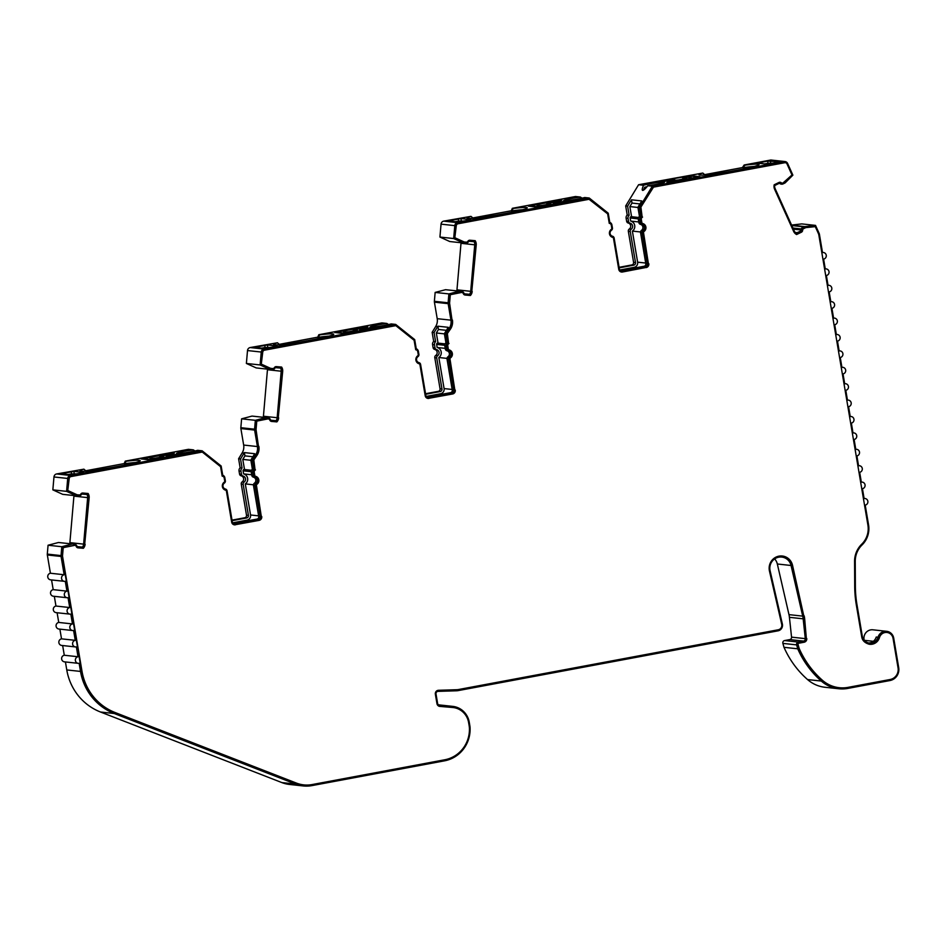 <?xml version="1.0" encoding="UTF-8"?>
<svg xmlns="http://www.w3.org/2000/svg" width="946" height="946" viewBox="0 0 946 946"><rect width="100%" height="100%" fill="white"/><g stroke="black" fill="none" stroke-linecap="round" stroke-linejoin="round"><path stroke-width="1.42" d="M438.459 704.829L452.33 706.343L439.547 705.243A2.223 2.152 -83.8 0 1 437.608 703.434L436.011 693.974A2.223 2.152 -83.8 0 1 438.081 691.36L456.575 690.781A11.116 10.773 96.2 0 0 458.171 690.604L778.05 630.828A5.558 5.38 -83.8 0 0 782.366 624.041L770.103 570.769A11.116 10.773 -83.8 0 1 781.786 557.076A11.116 10.773 -83.8 0 1 791.069 565.495L802.716 616.13A22.231 21.533 -83.8 0 1 802.977 617.431A22.231 21.533 -83.8 0 1 803.166 618.814L805.294 638.645A2.223 2.152 -83.8 0 1 803.521 641.092L798.329 642.062L784.589 640.56L789.78 639.591A2.223 2.152 96.2 0 0 791.554 637.143L789.425 617.324A22.231 21.533 96.2 0 0 789.236 615.941A22.231 21.533 96.2 0 0 788.976 614.628L777.328 563.993A11.116 10.773 96.2 0 0 774.632 558.909M704.652 174.643L742.421 167.584L744.171 164.994L770.564 160.063L784.305 161.565L652.326 186.22L639.425 207.434L637.911 207.269L641.766 200.93L631.467 199.807L627.612 206.145L629.149 215.25A3.335 3.228 96.2 0 0 628.038 218.396L628.558 221.47A2.223 2.152 96.2 0 0 630.166 223.244A3.335 3.228 -83.8 0 1 631.183 229.251A2.223 2.152 96.2 0 0 630.249 231.498L635.511 262.562A2.223 2.152 -83.8 0 1 633.761 265.152L619.181 267.872M619.098 267.316L631.833 264.939A2.223 2.152 96.2 0 0 633.583 262.361L628.333 231.285A2.223 2.152 -83.8 0 1 629.267 229.038A3.335 3.228 96.2 0 0 628.25 223.031A2.223 2.152 -83.8 0 1 626.63 221.269L626.11 218.183A3.335 3.228 -83.8 0 1 627.222 215.049L625.684 205.932L638.585 184.73L702.819 173.047A28.345 1.975 -9.6 0 0 698.928 174.738A28.345 1.975 -9.6 0 0 733.883 170.777L738.128 169.984A28.345 1.975 -9.6 0 0 759.07 164.498A28.345 1.975 -9.6 0 0 758.184 164.166A28.345 1.975 -9.6 0 0 745.247 165.112L742.421 167.584M425.558 393.725L438.294 391.348A2.223 2.152 96.2 0 0 440.044 388.759L434.793 357.694A2.223 2.152 -83.8 0 1 435.728 355.448A3.335 3.228 96.2 0 0 434.711 349.441A2.223 2.152 -83.8 0 1 433.091 347.667L432.57 344.592A3.335 3.228 -83.8 0 1 433.682 341.447L432.145 332.342L435.704 326.488A11.116 10.773 96.2 0 0 437.206 318.672L434.415 302.164L448.156 303.654L450.946 320.162A11.116 10.773 -83.8 0 1 449.445 327.99L445.885 333.832L447.423 342.949L445.921 342.783L444.372 333.666L447.931 327.824A11.116 10.773 96.2 0 0 448.227 327.316L437.915 326.193A11.116 10.773 -83.8 0 1 437.631 326.701L434.072 332.543L435.609 341.66A3.335 3.228 96.2 0 0 434.498 344.793L435.018 347.88A2.223 2.152 96.2 0 0 436.626 349.642A3.335 3.228 -83.8 0 1 437.643 355.661A2.223 2.152 96.2 0 0 436.709 357.895L441.971 388.972A2.223 2.152 -83.8 0 1 440.221 391.549L425.653 394.281M232.018 520.134L244.754 517.746A2.223 2.152 96.2 0 0 246.504 515.168L241.254 484.092A2.223 2.152 -83.8 0 1 242.188 481.857A3.335 3.228 96.2 0 0 241.171 475.838A2.223 2.152 -83.8 0 1 239.551 474.076L239.031 470.99A3.335 3.228 -83.8 0 1 240.142 467.856L238.605 458.739L242.164 452.898A11.116 10.773 96.2 0 0 243.666 445.058L240.875 428.562L254.616 430.063L257.407 446.547A11.116 10.773 -83.8 0 1 255.905 454.399L252.346 460.241L253.883 469.346L252.381 469.181L250.832 460.075L254.391 454.234A11.116 10.773 96.2 0 0 254.687 453.713L244.375 452.59A11.116 10.773 -83.8 0 1 244.092 453.11L240.532 458.952L242.07 468.057A3.335 3.228 96.2 0 0 240.958 471.203L241.478 474.289A2.223 2.152 96.2 0 0 243.098 476.051A3.335 3.228 -83.8 0 1 244.115 482.058A2.223 2.152 96.2 0 0 243.181 484.305L248.431 515.381A2.223 2.152 -83.8 0 1 246.681 517.959L232.113 520.678M868.499 642.996A8.337 8.076 96.2 0 0 876.233 637.036L878.018 637.226A8.337 8.076 -83.8 0 1 868.948 643.091C864.999 641.932 862.787 639.685 862.326 636.351L856.97 604.671A111.167 107.667 -83.8 0 1 855.373 586.189L855.243 561.333A22.231 21.533 -83.8 0 1 862.066 544.943A22.231 21.533 -83.8 0 0 868.558 524.864L865.212 505.117A3.335 3.228 96.2 0 0 865.022 498.518A3.335 3.228 96.2 0 0 864.112 498.554L862.445 488.715A3.335 3.228 -83.8 0 0 862.255 482.129A3.335 3.228 -83.8 0 0 861.333 482.153L859.666 472.314A3.335 3.228 -83.8 0 0 859.476 465.728A3.335 3.228 -83.8 0 0 858.554 465.763L856.899 455.913A3.335 3.228 -83.8 0 0 856.698 449.326A3.335 3.228 -83.8 0 0 855.787 449.362L854.12 439.512A3.335 3.228 -83.8 0 0 853.931 432.925A3.335 3.228 -83.8 0 0 853.008 432.961L851.353 423.11A3.335 3.228 -83.8 0 0 851.152 416.524A3.335 3.228 -83.8 0 0 850.241 416.559L848.574 406.709A3.335 3.228 -83.8 0 0 848.385 400.123A3.335 3.228 -83.8 0 0 847.462 400.158L845.795 390.32A3.335 3.228 -83.8 0 0 845.606 383.721A3.335 3.228 -83.8 0 0 844.695 383.757L843.028 373.918A3.335 3.228 -83.8 0 0 842.827 367.32A3.335 3.228 -83.8 0 0 841.916 367.355L840.249 357.517A3.335 3.228 -83.8 0 0 840.06 350.919A3.335 3.228 -83.8 0 0 839.137 350.954L837.482 341.116A3.335 3.228 -83.8 0 0 837.281 334.517A3.335 3.228 -83.8 0 0 836.37 334.553L834.703 324.715A3.335 3.228 -83.8 0 0 834.514 318.116A3.335 3.228 -83.8 0 0 833.592 318.152L831.924 308.313A3.335 3.228 -83.8 0 0 831.735 301.715A3.335 3.228 -83.8 0 0 830.825 301.75L829.157 291.912A3.335 3.228 -83.8 0 0 828.956 285.314A3.335 3.228 -83.8 0 0 828.046 285.349L826.378 275.511A3.335 3.228 -83.8 0 0 826.189 268.912A3.335 3.228 -83.8 0 0 825.267 268.948L823.611 259.109A3.335 3.228 -83.8 0 0 823.41 252.511A3.335 3.228 -83.8 0 0 822.5 252.547L819.413 234.277A3.335 3.228 -83.8 0 0 819.153 233.449L815.523 225.396L804.833 226.614L802.776 227.608A2.885 2.791 96.2 0 0 801.156 230.162A1.112 1.076 -83.8 0 1 800.541 231.155L796.248 233.236A5.558 5.38 -83.8 0 1 794.191 230.859L775.152 188.668A5.558 5.38 -83.8 0 1 774.715 185.511L779.007 183.429A1.112 1.076 -83.8 0 1 780.131 183.559A2.885 2.791 96.2 0 0 783.063 183.914L785.121 182.909L792.878 175.152L787.604 163.445A3.335 3.228 96.2 0 0 784.305 161.565M670.075 180.934A16.673 1.159 170.4 0 1 670.608 181.135A16.673 1.159 170.4 0 1 666.859 182.519L699.945 176.677L691.219 175.708L670.253 179.22L660.19 181.798A16.673 1.159 170.4 0 1 670.075 180.934M643.517 185.262C642.157 188.526 641.873 190.241 642.677 190.418C643.576 190.43 645.29 188.869 647.821 185.735A11.671 0.816 -9.6 0 0 664.612 182.164A11.671 0.816 -9.6 0 0 664.246 182.022A11.671 0.816 -9.6 0 0 655.01 182.968A11.671 0.816 -9.6 0 0 643.517 185.262L638.585 184.73M754.459 166.401A28.345 1.975 -9.6 0 0 743.012 167.643M582.074 198.163L580.418 197.052A11.671 0.816 -9.6 0 0 563.627 200.623A11.671 0.816 -9.6 0 0 563.993 200.753A11.671 0.816 -9.6 0 0 573.229 199.807A11.671 0.816 -9.6 0 0 584.711 197.525L589.228 198.01L457.45 222.641A3.335 3.228 96.2 0 0 454.79 225.645L453.666 238.546L463.505 243.016L465.751 243.205A2.885 2.791 96.2 0 0 468.388 241.821A1.112 1.076 -83.8 0 1 469.405 241.289L474.123 241.691A5.558 5.38 -83.8 0 1 474.738 244.813L470.706 291.321A5.558 5.38 -83.8 0 1 469.559 294.289L464.841 293.887A1.112 1.076 -83.8 0 1 463.942 293.189A2.885 2.791 96.2 0 0 461.577 291.368L459.318 291.179L448.889 293.91L448.12 302.791L434.38 301.289A3.335 3.228 96.2 0 0 434.415 302.164M457.45 222.641L443.709 221.139L470.99 216.362A28.345 1.975 -9.6 0 0 467.099 218.065A28.345 1.975 -9.6 0 0 502.066 214.092L506.311 213.299A28.345 1.975 -9.6 0 0 527.253 207.813A28.345 1.975 -9.6 0 0 526.354 207.481A28.345 1.975 -9.6 0 0 513.43 208.427L511.195 210.958L512.354 208.309L575.487 196.52L580.418 197.052M522.63 209.716A28.345 1.975 -9.6 0 0 511.195 210.958M388.534 324.573L386.879 323.449A11.671 0.816 -9.6 0 0 370.087 327.02A11.671 0.816 -9.6 0 0 370.454 327.162A11.671 0.816 -9.6 0 0 379.689 326.216A11.671 0.816 -9.6 0 0 391.171 323.922L395.688 324.419L263.91 349.039A3.335 3.228 96.2 0 0 261.25 352.042L260.126 364.955L269.965 369.425L272.212 369.614A2.885 2.791 96.2 0 0 274.848 368.231A1.112 1.076 -83.8 0 1 275.865 367.687L280.584 368.089A5.558 5.38 -83.8 0 1 281.199 371.222L277.166 417.718A5.558 5.38 -83.8 0 1 276.019 420.698L271.301 420.296A1.112 1.076 -83.8 0 1 270.402 419.598A2.885 2.791 96.2 0 0 268.037 417.777L265.779 417.588L255.349 420.32L254.58 429.188L240.84 427.698A3.335 3.228 96.2 0 0 240.875 428.562M263.91 349.039L250.17 347.549L277.45 342.771A28.345 1.975 -9.6 0 0 273.56 344.462A28.345 1.975 -9.6 0 0 308.526 340.501L312.771 339.709A28.345 1.975 -9.6 0 0 333.713 334.222A28.345 1.975 -9.6 0 0 332.815 333.891A28.345 1.975 -9.6 0 0 319.89 334.837L317.655 337.367L318.814 334.718L381.948 322.917L386.879 323.449M329.09 336.126A28.345 1.975 -9.6 0 0 317.655 337.367M194.994 450.97L193.339 449.858A11.671 0.816 -9.6 0 0 176.547 453.43A11.671 0.816 -9.6 0 0 176.914 453.56A11.671 0.816 -9.6 0 0 186.149 452.614A11.671 0.816 -9.6 0 0 197.643 450.331L202.148 450.816L70.371 475.448A3.335 3.228 96.2 0 0 67.71 478.451L66.587 491.352L76.425 495.822L78.672 496.023A2.885 2.791 96.2 0 0 81.309 494.628A1.112 1.076 -83.8 0 1 82.326 494.096L87.044 494.498A5.558 5.38 -83.8 0 1 87.659 497.62L83.626 544.127A5.558 5.38 -83.8 0 1 82.479 547.095L77.761 546.693A1.112 1.076 -83.8 0 1 76.863 545.996A2.885 2.791 96.2 0 0 74.498 544.187L72.251 543.985L61.809 546.729L61.041 555.598L47.3 554.096A3.335 3.228 96.2 0 0 47.335 554.971L61.076 556.461A3.335 3.228 -83.8 0 1 61.041 555.598M70.371 475.448L56.63 473.946L83.91 469.169A28.345 1.975 -9.6 0 0 80.02 470.872A28.345 1.975 -9.6 0 0 114.986 466.91L119.231 466.118A28.345 1.975 -9.6 0 0 140.174 460.619A28.345 1.975 -9.6 0 0 139.275 460.288A28.345 1.975 -9.6 0 0 126.35 461.234L124.115 463.765L125.274 461.128L188.408 449.326L193.339 449.858M135.55 462.523A28.345 1.975 -9.6 0 0 124.115 463.765M253.883 469.346A3.335 3.228 96.2 0 0 252.771 472.492L253.303 475.566A2.223 2.152 96.2 0 0 254.912 477.34A3.335 3.228 -83.8 0 1 255.928 483.347A2.223 2.152 96.2 0 0 254.994 485.594L260.245 516.658A2.223 2.152 -83.8 0 1 258.495 519.248L234.797 523.67A2.223 2.152 -83.8 0 1 232.314 521.885L227.052 490.808A2.223 2.152 96.2 0 0 225.444 489.047A3.335 3.228 -83.8 0 1 224.427 483.028A2.223 2.152 96.2 0 0 225.361 480.793L224.841 477.742A3.335 3.228 96.2 0 0 222.712 475.176L221.151 466L202.148 450.816M255.928 483.347L254.415 483.181A3.335 3.228 96.2 0 0 253.398 477.174L254.912 477.34M447.423 342.949A3.335 3.228 96.2 0 0 446.311 346.082L446.843 349.169A2.223 2.152 96.2 0 0 448.451 350.931A3.335 3.228 -83.8 0 1 449.468 356.949A2.223 2.152 96.2 0 0 448.534 359.184L453.784 390.26A2.223 2.152 -83.8 0 1 452.034 392.838L428.337 397.273A2.223 2.152 -83.8 0 1 425.854 395.475L420.592 364.411A2.223 2.152 96.2 0 0 418.983 362.637A3.335 3.228 -83.8 0 1 417.966 356.63A2.223 2.152 96.2 0 0 418.901 354.383L418.38 351.344A3.335 3.228 96.2 0 0 416.252 348.767L414.691 339.59L395.688 324.419M449.468 356.949L447.955 356.784A3.335 3.228 96.2 0 0 446.938 350.765L448.451 350.931M639.425 207.434L640.962 216.539A3.335 3.228 96.2 0 0 639.851 219.673L640.371 222.759A2.223 2.152 96.2 0 0 641.991 224.533A3.335 3.228 -83.8 0 1 643.008 230.54A2.223 2.152 96.2 0 0 642.074 232.787L647.324 263.851A2.223 2.152 -83.8 0 1 645.574 266.441L621.877 270.863A2.223 2.152 -83.8 0 1 619.394 269.078L614.131 238.002A2.223 2.152 96.2 0 0 612.523 236.24A3.335 3.228 -83.8 0 1 611.506 230.221A2.223 2.152 96.2 0 0 612.44 227.986L611.92 224.935A3.335 3.228 96.2 0 0 609.78 222.369L608.231 213.193L589.228 198.01M642.239 223.445L642.653 223.493A4.446 4.304 -83.8 0 1 644.013 231.51L643.599 231.463A4.446 4.304 96.2 0 0 642.239 223.445A1.112 1.076 -83.8 0 1 641.435 222.558L640.915 219.484A2.223 2.152 -83.8 0 1 642.145 217.06L640.56 207.647L652.988 187.225L784.447 162.665A2.223 2.152 -83.8 0 1 785.109 162.688M464.959 295.01L470.008 295.448A6.669 6.456 96.2 0 0 471.782 291.403L476.228 244.943A6.669 6.456 -83.8 0 0 475.176 240.674L469.914 240.225A2.223 2.152 -83.8 0 0 467.88 241.289A1.774 1.715 -83.8 0 1 466.26 242.152L463.777 241.928L454.813 237.848L455.866 225.739A2.223 2.152 -83.8 0 1 457.639 223.729L588.944 199.192L607.651 213.855L609.259 223.351A2.223 2.152 -83.8 0 1 611.27 225.183L611.79 228.223A1.112 1.076 -83.8 0 1 611.329 229.346A4.446 4.304 -83.8 0 0 612.677 237.363A1.112 1.076 -83.8 0 1 613.481 238.25L618.743 269.314A3.335 3.228 -83.8 0 0 622.48 271.999L645.763 267.529A3.335 3.228 96.2 0 0 648.388 263.65L643.138 232.586A1.112 1.076 -83.8 0 1 643.599 231.463M471.782 291.403L475.814 244.908A6.669 6.456 96.2 0 0 474.762 240.639M448.7 349.854L449.114 349.89A4.446 4.304 -83.8 0 1 450.473 357.907L450.06 357.872A4.446 4.304 96.2 0 0 448.7 349.854A1.112 1.076 -83.8 0 1 447.896 348.968L447.375 345.881A2.223 2.152 -83.8 0 1 448.605 343.469L447.02 334.056L450.355 328.569A12.227 11.849 96.2 0 0 452.011 319.973L449.22 303.453A2.223 2.152 -83.8 0 1 449.196 302.874L449.894 294.797L461.482 292.48A1.774 1.715 -83.8 0 1 461.565 292.491M261.273 364.257L262.74 352.184A2.223 2.152 -83.8 0 1 264.513 350.186L395.818 325.637L264.1 350.138A2.223 2.152 -83.8 0 0 262.326 352.137L261.273 364.257L270.237 368.325L272.72 368.55A1.774 1.715 -83.8 0 0 274.34 367.698A2.223 2.152 -83.8 0 1 276.374 366.622L281.636 367.072A6.669 6.456 -83.8 0 1 282.688 371.352L282.275 371.305A6.669 6.456 96.2 0 0 281.222 367.036M255.16 476.252L255.574 476.299A4.446 4.304 -83.8 0 1 256.934 484.317L256.52 484.269A4.446 4.304 96.2 0 0 255.16 476.252A1.112 1.076 -83.8 0 1 254.356 475.377L253.835 472.291A2.223 2.152 -83.8 0 1 255.077 469.878L253.481 460.466L256.815 454.979A12.227 11.849 96.2 0 0 258.471 446.346L255.68 429.862A2.223 2.152 -83.8 0 1 255.657 429.283L256.354 421.207L267.943 418.889A1.774 1.715 -83.8 0 1 268.025 418.889M67.734 490.655L69.2 478.593A2.223 2.152 -83.8 0 1 70.974 476.583L202.278 452.046L70.56 476.536A2.223 2.152 -83.8 0 0 68.786 478.546L67.734 490.655L76.697 494.734L79.18 494.959A1.774 1.715 -83.8 0 0 80.8 494.108A2.223 2.152 -83.8 0 1 82.834 493.032L88.096 493.481A6.669 6.456 -83.8 0 1 89.149 497.762L88.735 497.714A6.669 6.456 96.2 0 0 87.682 493.445M839.043 687.683A32.235 31.23 -83.8 0 1 838.842 687.659A32.235 31.23 -83.8 0 1 821.991 680.209A92.27 89.362 -83.8 0 1 798.755 648.412L797.667 644.569A1.112 1.076 -83.8 0 1 798.519 643.15L803.698 642.18A3.335 3.228 96.2 0 0 806.359 638.515L804.242 618.684A23.343 22.609 96.2 0 0 804.041 617.241A23.343 22.609 96.2 0 0 803.769 615.858L792.523 565.27A12.227 11.849 -83.8 0 0 782.318 556.012A12.227 11.849 -83.8 0 0 769.465 571.077L781.727 624.348A4.446 4.304 -83.8 0 1 778.274 629.776L458.396 689.551A10.004 9.685 -83.8 0 1 456.965 689.705L438.471 690.296A3.335 3.228 -83.8 0 0 435.361 694.222L436.969 703.67A3.335 3.228 -83.8 0 0 439.855 706.402L452.649 707.49A18.388 17.808 -83.8 0 1 452.85 707.513M804.183 615.905A23.343 22.609 -83.8 0 1 804.455 617.277A23.343 22.609 -83.8 0 1 804.656 618.731L804.242 618.684M878.018 637.226A8.337 8.076 -83.8 0 1 893.71 638.112L898.7 667.628A11.116 10.773 96.2 0 1 889.938 680.552L847.699 688.44A33.346 32.306 -83.8 0 1 838.724 688.759A33.346 32.306 -83.8 0 1 821.294 681.061A93.382 90.438 -83.8 0 1 797.738 648.802L796.627 644.888A2.223 2.152 -83.8 0 1 798.329 642.062M784.589 640.56A2.223 2.152 96.2 0 0 782.886 643.386L783.998 647.312A93.382 90.438 -83.8 0 0 807.553 679.559L821.294 681.061M659.752 181.857L661.42 181.549A17.229 1.206 170.4 0 1 671.4 180.686A17.229 1.206 170.4 0 1 671.944 180.887A17.229 1.206 170.4 0 1 668.231 182.294L668.266 182.684M619.784 270.012L634.127 267.34A4.446 4.304 96.2 0 0 637.628 262.172L632.377 231.096A5.558 5.38 96.2 0 0 630.686 221.08L638.751 221.955M426.244 396.421L440.588 393.737A4.446 4.304 96.2 0 0 444.088 388.57L438.838 357.505A5.558 5.38 96.2 0 0 437.147 347.478L445.223 348.365M232.704 522.831L247.048 520.146A4.446 4.304 96.2 0 0 250.548 514.979L245.298 483.903A5.558 5.38 96.2 0 0 243.607 473.887L251.683 474.762M791.79 225.538L803.97 226.863L802.504 227.584A2.885 2.791 96.2 0 0 800.884 230.138L801.156 230.162M438.589 704.841A19.499 18.885 -83.8 0 1 439.015 704.888L452.767 706.378A19.499 18.885 -83.8 0 1 469.263 722.283L469.819 725.558A19.499 18.885 96.2 0 1 470.091 728.254A31.797 30.804 -83.8 0 1 444.585 760.821L311.944 785.606A31.797 30.804 96.2 0 1 303.217 785.937A31.797 30.804 96.2 0 1 295.613 784.08L281.873 782.59A31.797 30.804 96.2 0 0 289.476 784.447L303.217 785.937M281.873 782.59L100.524 712.019A55.578 53.839 -83.8 0 1 66.776 669.934L65.428 661.94M64.293 655.247A3.335 3.228 96.2 0 0 64.494 661.845L78.234 663.335A3.335 3.228 -83.8 0 1 78.033 656.737L64.293 655.247L62.649 645.539M61.525 638.846A3.335 3.228 96.2 0 0 61.715 645.444L75.455 646.934A3.335 3.228 -83.8 0 1 75.266 640.336L61.525 638.846L59.882 629.137M58.747 622.444A3.335 3.228 96.2 0 0 58.936 629.043L72.676 630.533A3.335 3.228 -83.8 0 1 72.487 623.934L58.747 622.444L57.103 612.736M55.968 606.043A3.335 3.228 96.2 0 0 56.169 612.641L69.909 614.131A3.335 3.228 -83.8 0 1 69.72 607.545L55.968 606.043L54.336 596.347M53.201 589.642A3.335 3.228 96.2 0 0 53.39 596.24L67.131 597.73A3.335 3.228 -83.8 0 1 66.941 591.144L53.201 589.642L51.557 579.933M50.422 573.241A3.335 3.228 96.2 0 0 50.623 579.839L64.363 581.329A3.335 3.228 -83.8 0 1 64.162 574.742L50.422 573.241L47.335 554.971M47.3 554.096L48.069 545.227L58.498 542.496L74.498 544.187M69.697 543.702A5.558 5.38 96.2 0 0 69.886 542.626L73.918 496.13A5.558 5.38 96.2 0 0 73.942 495.562M76.425 495.822L62.684 494.332L52.846 489.862L53.969 476.961L67.71 478.451M56.63 473.946A3.335 3.228 96.2 0 0 53.969 476.961M85.743 470.765L123.524 463.706M240.84 427.698L241.608 418.83L252.038 416.086L268.037 417.777M263.236 417.292A5.558 5.38 96.2 0 0 263.426 416.228L267.458 369.72A5.558 5.38 96.2 0 0 267.481 369.153M269.965 369.425L256.224 367.923L246.386 363.453L247.509 350.552L261.25 352.042M250.17 347.549A3.335 3.228 96.2 0 0 247.509 350.552M279.283 344.356L317.064 337.296M434.38 301.289L435.148 292.42L445.578 289.689L461.577 291.368M456.776 290.883A5.558 5.38 96.2 0 0 456.965 289.819L460.998 243.311A5.558 5.38 96.2 0 0 461.021 242.744M463.505 243.016L449.752 241.526L439.925 237.056L441.049 224.143L454.79 225.645M443.709 221.139A3.335 3.228 96.2 0 0 441.049 224.143M472.823 217.958L510.604 210.899M785.026 161.553L771.286 160.063A3.335 3.228 96.2 0 0 770.564 160.063M791.566 225.065L801.782 223.906L815.523 225.396M864.171 640.347A10.56 10.229 96.2 0 0 864.206 640.312A8.337 8.076 -83.8 0 1 872.91 629.811L886.65 631.313M838.724 688.759L824.983 687.269A33.346 32.306 -83.8 0 1 807.553 679.559M797.738 648.802L783.998 647.312M864.206 640.312L873.335 641.305M767.277 164.214L780.095 161.813L767.667 161.092L757.521 163.15L767.277 164.214M745.247 165.112L744.171 164.994M652.326 186.22L647.821 185.735M702.819 173.047L704.817 174.785A28.345 1.975 -9.6 0 0 703.919 175.022M627.612 206.145L625.684 205.932M629.149 215.25L627.222 215.049M469.145 220.087L470.718 219.626L460.962 218.561L448.144 220.962L457.899 222.026L469.145 220.087M561.806 200.044L528.365 206.133L537.021 207.079L543.749 206.228L568.049 200.99A16.673 1.159 170.4 0 1 557.632 201.652A16.673 1.159 170.4 0 1 561.38 200.256L561.818 200.114M513.43 208.427L512.354 208.309M470.99 216.362L472.988 218.1A28.345 1.975 -9.6 0 0 472.089 218.349M434.072 332.543L432.145 332.342M435.609 341.66L433.682 341.447M343.481 333.477L364.447 329.965L374.51 327.387A16.673 1.159 170.4 0 1 364.092 328.061A16.673 1.159 170.4 0 1 367.84 326.666L334.754 332.507L343.481 333.477M275.605 346.496L277.178 346.035L267.422 344.971L254.604 347.371L264.36 348.435L275.605 346.496M319.89 334.837L318.814 334.718M277.45 342.771L279.448 344.51A28.345 1.975 -9.6 0 0 278.55 344.746M240.532 458.952L238.605 458.739M242.07 468.057L240.142 467.856M149.941 459.886L170.907 456.374L180.97 453.796A16.673 1.159 170.4 0 1 170.552 454.458A16.673 1.159 170.4 0 1 174.301 453.063L141.214 458.916L149.941 459.886M82.066 472.894L83.638 472.432L73.883 471.38L61.064 473.769L70.82 474.833L82.066 472.894M126.35 461.234L125.274 461.128M83.91 469.169L85.909 470.907A28.345 1.975 -9.6 0 0 85.01 471.155M100.524 712.019L114.265 713.521A55.578 53.839 -83.8 0 1 80.516 671.423L66.776 669.934M114.265 713.521L295.613 784.08M448.156 303.654A3.335 3.228 -83.8 0 1 448.12 302.791M254.616 430.063A3.335 3.228 -83.8 0 1 254.58 429.188M61.076 556.461L64.162 574.742M66.941 591.144L65.274 581.293A3.335 3.228 -83.8 0 1 64.363 581.329M69.72 607.545L68.053 597.695A3.335 3.228 -83.8 0 1 67.131 597.73M72.487 623.934L70.82 614.096A3.335 3.228 -83.8 0 1 69.909 614.131M75.266 640.336L73.599 630.497A3.335 3.228 -83.8 0 1 72.676 630.533M78.033 656.737L76.378 646.898A3.335 3.228 -83.8 0 1 75.455 646.934M80.516 671.423L79.145 663.3A3.335 3.228 -83.8 0 1 78.234 663.335M803.769 615.858L792.109 565.223A12.227 11.849 96.2 0 0 782.117 556M439.618 706.366L452.235 707.442A18.388 17.808 -83.8 0 1 452.637 707.49A18.388 17.808 -83.8 0 1 468.613 722.531L469.169 725.807A18.388 17.808 -83.8 0 1 469.429 728.337A30.686 29.728 -83.8 0 1 444.809 759.768L312.168 784.553A30.686 29.728 -83.8 0 1 303.749 784.884A30.686 29.728 -83.8 0 1 296.405 783.087L115.069 712.515A54.466 52.763 -83.8 0 1 81.995 671.27L62.554 556.307A2.223 2.152 -83.8 0 1 62.531 555.728L63.228 547.651L74.817 545.334A1.774 1.715 -83.8 0 1 76.259 546.445A2.223 2.152 -83.8 0 0 78.08 547.852L82.929 548.254A6.669 6.456 96.2 0 0 84.702 544.21L88.735 497.714M303.536 784.861A30.686 29.728 -83.8 0 1 303.335 784.837A30.686 29.728 -83.8 0 1 295.992 783.04L114.655 712.48A54.466 52.763 -83.8 0 1 81.581 671.234L62.14 556.272A2.223 2.152 -83.8 0 1 62.117 555.692L62.814 547.604L74.403 545.286A1.774 1.715 -83.8 0 1 74.486 545.298M77.879 547.829L82.929 548.254M234.277 524.817A3.335 3.228 96.2 0 0 234.986 524.77L258.684 520.335A3.335 3.228 96.2 0 0 261.309 516.469L256.059 485.393A1.112 1.076 -83.8 0 1 256.52 484.269M271.419 421.419L276.469 421.845A6.669 6.456 96.2 0 0 278.242 417.813L282.275 371.305M427.817 398.408A3.335 3.228 96.2 0 0 428.526 398.361L452.223 393.938A3.335 3.228 96.2 0 0 454.849 390.059L449.598 358.983A1.112 1.076 -83.8 0 1 450.06 357.872M621.356 272.01A3.335 3.228 96.2 0 0 622.066 271.963L645.763 267.529M781.904 183.075A1.774 1.715 -83.8 0 1 780.817 182.696A2.223 2.152 96.2 0 0 779.906 182.259M796.378 234.395L800.99 232.16A2.223 2.152 96.2 0 0 802.243 230.185A1.774 1.715 -83.8 0 1 803.237 228.613L805.117 227.69L815.286 226.638L818.586 233.969A2.223 2.152 -83.8 0 1 818.763 234.513L867.908 525.101A21.119 20.457 -83.8 0 1 861.735 544.187A23.343 22.609 -83.8 0 0 854.581 561.392L854.711 586.248A112.278 108.743 -83.8 0 0 856.319 604.92L861.688 636.587C862.208 640.371 864.703 642.925 869.173 644.226A9.448 9.153 -83.8 0 0 879.461 637.592A7.225 7 -83.8 0 1 893.059 638.349L898.05 667.876A10.004 9.685 -83.8 0 1 890.162 679.5L847.923 687.399A32.235 31.23 -83.8 0 1 839.256 687.707A32.235 31.23 -83.8 0 1 822.405 680.257A92.27 89.362 -83.8 0 1 799.169 648.459L798.755 648.412M869.469 644.273A9.448 9.153 96.2 0 0 879.047 637.545A7.225 7 -83.8 0 1 886.733 632.436M671.081 179.302L659.705 181.857M682.811 179.125L677.809 180.059M764.545 163.918L767.986 163.28L767.667 161.092M773.39 163.232L767.986 163.28M647.029 186.693A11.671 0.816 -9.6 0 0 644.628 187.249L643.41 190.193M640.962 216.539L639.461 216.374L637.911 207.269M631.467 199.807L632.011 203.071L639.945 203.934M631.597 216.752A1.112 1.076 96.2 0 0 630.154 217.994L630.686 221.08M632.011 203.071L629.87 206.583L631.585 216.717M464.013 221.045L458.609 221.08L458.29 218.904M455.168 221.731L458.609 221.08M546.575 202.326L546.954 204.513L542.023 205.436M469.559 294.289L464.734 293.875M438.057 343.15A1.112 1.076 96.2 0 0 436.626 344.403L437.147 347.478M437.915 326.193L438.471 329.468L436.331 332.992L438.045 343.126M353.035 328.723L353.414 330.911L348.483 331.833M270.473 347.454L265.069 347.489L264.75 345.314M261.628 348.128L265.069 347.489M276.019 420.698L271.195 420.272M244.517 469.559A1.112 1.076 96.2 0 0 243.087 470.801L243.607 473.887M244.375 452.59L244.931 455.877L242.791 459.401L244.506 469.523M159.496 455.132L159.874 457.32L154.943 458.242M76.933 473.851L71.529 473.899L71.21 471.711M68.088 474.537L71.529 473.899M82.479 547.095L77.655 546.682M233.461 523.481L256.981 519.082A2.223 2.152 96.2 0 0 258.731 516.492L253.481 485.428L254.994 485.594M254.415 483.181A2.223 2.152 96.2 0 0 253.481 485.428M253.303 475.566L251.79 475.4A2.223 2.152 96.2 0 0 253.398 477.174M251.79 475.4L251.269 472.326L252.771 472.492M252.381 469.181A3.335 3.228 96.2 0 0 251.269 472.326M250.832 460.075L252.346 460.241M427.001 397.072L450.521 392.673A2.223 2.152 96.2 0 0 452.271 390.095L447.02 359.019L448.534 359.184M447.955 356.784A2.223 2.152 96.2 0 0 447.02 359.019M446.843 349.169L445.33 349.003A2.223 2.152 96.2 0 0 446.938 350.765M445.33 349.003L444.809 345.917L446.311 346.082M445.921 342.783A3.335 3.228 96.2 0 0 444.809 345.917M444.372 333.666L445.885 333.832M620.541 270.662L644.06 266.275A2.223 2.152 96.2 0 0 645.811 263.686L640.56 232.621L642.074 232.787M643.008 230.54L641.494 230.375A2.223 2.152 96.2 0 0 640.56 232.621M641.494 230.375A3.335 3.228 96.2 0 0 640.477 224.368L641.991 224.533M640.371 222.759L638.869 222.594A2.223 2.152 96.2 0 0 640.477 224.368M638.869 222.594L638.349 219.519L639.851 219.673M639.461 216.374A3.335 3.228 96.2 0 0 638.349 219.519M780.131 183.559L779.859 183.536A2.885 2.791 96.2 0 0 781.443 184.151M800.541 231.155L796.106 233.142M800.257 231.12A1.112 1.076 96.2 0 0 800.884 230.138M791.625 225.172L804.833 226.614M806.359 638.515L804.656 618.731M806.772 638.562A3.335 3.228 -83.8 0 1 804.112 642.228L803.698 642.18M797.667 644.569L798.081 644.604A1.112 1.076 -83.8 0 1 798.921 643.197L804.112 642.228M798.081 644.604L799.169 648.459M805.117 227.69L815.286 226.638M802.243 230.185L802.646 230.233A1.774 1.715 -83.8 0 1 803.639 228.66L805.531 227.738M802.646 230.233A2.223 2.152 -83.8 0 1 801.404 232.208L800.99 232.16M784.447 162.665L784.861 162.7A2.223 2.152 -83.8 0 1 787.037 163.965L791.991 174.963L783.028 182.956A1.774 1.715 -83.8 0 1 781.23 182.732A2.223 2.152 -83.8 0 0 778.972 182.472L774.183 184.789A6.669 6.456 -83.8 0 0 774.585 189.188L793.623 231.38A6.669 6.456 -83.8 0 0 796.615 234.525L801.404 232.208M652.988 187.225L784.861 162.7M640.56 207.647L653.402 187.273M642.145 217.06L640.974 207.694M642.653 223.493A1.112 1.076 -83.8 0 1 641.849 222.606L641.329 219.519A2.223 2.152 -83.8 0 1 642.559 217.107M648.388 263.65L643.54 232.633A1.112 1.076 -83.8 0 1 644.013 231.51M648.802 263.698A3.335 3.228 -83.8 0 1 646.177 267.576M454.813 237.848L456.268 225.775A2.223 2.152 -83.8 0 1 458.053 223.776L589.358 199.239M464.19 241.975L455.227 237.895M472.196 291.451A6.669 6.456 -83.8 0 1 470.422 295.483L470.008 295.448M465.065 295.034L465.16 295.046A2.223 2.152 -83.8 0 1 465.113 295.034L470.422 295.483M465.113 295.034A2.223 2.152 -83.8 0 1 463.339 293.638A1.774 1.715 -83.8 0 0 461.896 292.527L459.413 292.302M449.894 294.797L459.815 292.349M452.011 319.973L449.634 303.5A2.223 2.152 -83.8 0 1 449.61 302.921L450.308 294.845M452.425 320.02A12.227 11.849 -83.8 0 1 450.769 328.617L450.355 328.569M447.02 334.056L450.769 328.617M448.605 343.469L447.434 334.104M449.114 349.89A1.112 1.076 -83.8 0 1 448.309 349.015L447.789 345.929A2.223 2.152 -83.8 0 1 449.019 343.516M454.849 390.059L450 359.031A1.112 1.076 -83.8 0 1 450.473 357.907M455.263 390.107A3.335 3.228 -83.8 0 1 452.637 393.974L452.223 393.938M428.526 398.361L452.637 393.974M428.94 398.408A3.335 3.228 -83.8 0 1 425.203 395.724L419.941 364.648A1.112 1.076 -83.8 0 0 419.137 363.772A4.446 4.304 -83.8 0 1 417.789 355.755A1.112 1.076 -83.8 0 0 418.25 354.632L417.73 351.581A2.223 2.152 -83.8 0 0 415.72 349.76L415.85 349.772M395.818 325.637L414.112 340.264L415.72 349.76M270.651 368.372L261.687 364.305M278.242 417.813L282.688 371.352M278.656 417.86A6.669 6.456 -83.8 0 1 276.882 421.892L276.469 421.845M271.526 421.431L276.882 421.892M271.62 421.443A2.223 2.152 -83.8 0 1 269.799 420.048A1.774 1.715 -83.8 0 0 268.357 418.924L265.873 418.711M256.354 421.207L266.275 418.759M258.471 446.346L256.094 429.91A2.223 2.152 -83.8 0 1 256.07 429.33L256.768 421.242M258.873 446.394A12.227 11.849 -83.8 0 1 257.229 455.026L256.815 454.979M253.481 460.466L257.229 455.026M255.077 469.878L253.895 460.501M255.574 476.299A1.112 1.076 -83.8 0 1 254.77 475.412L254.249 472.338A2.223 2.152 -83.8 0 1 255.479 469.914M261.309 516.469L256.461 485.44A1.112 1.076 -83.8 0 1 256.934 484.317M261.723 516.504A3.335 3.228 -83.8 0 1 259.098 520.383L258.684 520.335M234.986 524.77L259.098 520.383M235.4 524.817A3.335 3.228 -83.8 0 1 231.664 522.121L226.401 491.057A1.112 1.076 -83.8 0 0 225.597 490.17A4.446 4.304 -83.8 0 1 224.249 482.153A1.112 1.076 -83.8 0 0 224.71 481.029L224.202 477.99A2.223 2.152 -83.8 0 0 222.18 476.157L222.31 476.169M202.278 452.046L220.572 466.662L222.18 476.157M77.111 494.782L68.147 490.702M84.702 544.21L89.149 497.762M85.116 544.257A6.669 6.456 -83.8 0 1 83.343 548.302M685.578 179.728L682.835 179.421L682.728 178.215A1.112 1.076 96.2 0 1 683.627 177.02L686.678 177.351C691.112 176.843 692.188 176.961 689.906 177.706L688.96 178.51A1.112 0.887 14 0 0 688.747 178.865L688.747 178.865A1.112 0.887 14 0 0 688.735 179.137M644.628 187.249L646.39 187.45M629.87 206.583L637.947 207.47M640.537 231.983L632.377 231.096M549.792 205.093L547.036 204.797L546.942 203.591A1.112 1.076 96.2 0 1 547.829 202.397L550.891 202.728C555.314 202.219 556.39 202.338 554.108 203.083L557.17 203.414L567.352 201.569M453.666 238.546L439.925 237.056M446.997 358.392L438.838 357.505M356.252 331.502L353.497 331.206L353.402 330A1.112 1.076 96.2 0 1 354.289 328.794L357.352 329.137C361.774 328.617 362.85 328.735 360.568 329.48L363.631 329.811L373.812 327.978M260.126 364.955L246.386 363.453M253.457 484.801L245.298 483.903M162.712 457.911L159.957 457.604L159.862 456.398A1.112 1.076 96.2 0 1 160.749 455.203L163.812 455.534C168.234 455.026 169.31 455.144 167.028 455.889L170.091 456.22L180.272 454.376M66.587 491.352L52.846 489.862M670.253 182.341L668.231 182.543M670.241 182.282L680.411 180.39A1.112 1.076 -83.8 0 1 680.765 180.379M675.267 180.272A1.112 1.076 96.2 0 0 674.427 179.693L671.376 179.362A1.112 1.076 96.2 0 0 671.069 179.373L674.12 179.705C671.849 180.45 672.925 180.568 677.348 180.059A1.112 1.076 96.2 0 1 677.655 180.047L680.718 180.379M689.622 178.971L688.747 179.243M692.295 178.475A1.112 1.076 -83.8 0 1 692.969 178.037L698.55 177.056M683.627 177.02L689.953 175.956L698.479 176.89M686.181 179.61L685.791 178.558A1.112 1.076 -83.8 0 1 686.678 177.351L686.583 178.25A1.112 0.816 -21.4 0 0 686.122 178.96L686.867 179.563L686.583 178.25M568.546 201.344L566.82 201.238A17.229 1.206 170.4 0 1 556.295 201.888A17.229 1.206 170.4 0 1 560.008 200.493L560.032 200.623M547.829 202.397L560.008 200.493M550.383 204.986L550.004 203.922A1.112 1.076 -83.8 0 1 550.891 202.728L550.797 203.626A1.112 0.816 -21.4 0 0 550.324 204.324L551.08 204.939L550.797 203.626M553.836 204.336L552.961 204.608M556.496 203.839A1.112 1.076 -83.8 0 1 557.17 203.414M568.593 201.332L567.34 201.51M539.468 205.637A1.112 1.076 96.2 0 0 538.641 205.057L535.578 204.726A1.112 1.076 96.2 0 0 535.27 204.738L529.76 205.897L538.274 206.819L544.612 205.755A1.112 1.076 -83.8 0 1 545.393 205.921M373.8 327.919L375.03 327.588L373.28 327.635A17.229 1.206 170.4 0 1 362.756 328.297A17.229 1.206 170.4 0 1 366.469 326.902L366.492 327.032M354.289 328.794L366.469 326.902M356.843 331.384L356.465 330.331A1.112 1.076 -83.8 0 1 357.352 329.137L357.257 330.024A1.112 0.816 -21.4 0 0 356.784 330.733L357.541 331.337L357.257 330.024M360.296 330.745L359.421 331.017M362.957 330.249A1.112 1.076 -83.8 0 1 363.631 329.811M345.929 332.046A1.112 1.076 96.2 0 0 345.101 331.467L342.038 331.135A1.112 1.076 96.2 0 0 341.731 331.147L336.173 332.283L344.734 333.229L351.072 332.164A1.112 1.076 -83.8 0 1 351.853 332.318M180.26 454.317L181.49 453.997L179.74 454.045A17.229 1.206 170.4 0 1 169.216 454.707A17.229 1.206 170.4 0 1 172.929 453.3L172.952 453.43M160.749 455.203L172.929 453.3M163.303 457.793L162.925 456.729A1.112 1.076 -83.8 0 1 163.812 455.534L163.717 456.433A1.112 0.816 -21.4 0 0 163.244 457.131L164.001 457.746L163.717 456.433M166.756 457.155L165.881 457.426M169.417 456.658A1.112 1.076 -83.8 0 1 170.091 456.22M152.389 458.455A1.112 1.076 96.2 0 0 151.561 457.876L148.498 457.533A1.112 1.076 96.2 0 0 148.191 457.545L142.68 458.704L151.194 459.626L157.533 458.562A1.112 1.076 -83.8 0 1 158.313 458.727M675.326 180.355L674.12 179.705A1.112 1.076 96.2 0 1 674.427 179.693L675.669 180.639M689.019 178.9A1.112 1.076 -83.8 0 1 689.906 177.706L688.96 178.51M552.937 204.513A1.112 0.887 -166 0 1 553.162 203.887L554.108 203.083A1.112 1.076 -83.8 0 0 553.221 204.277M552.902 204.821L554.38 203M539.87 206.003L538.641 205.057A1.112 1.076 96.2 0 0 538.333 205.069L539.527 205.731M544.92 205.743L541.857 205.412A1.112 1.076 96.2 0 0 541.561 205.424C537.127 205.932 536.051 205.814 538.333 205.069L535.27 204.738M544.612 205.755L541.857 205.412M359.397 330.911A1.112 0.887 -166 0 1 359.622 330.284L360.568 329.48A1.112 1.076 -83.8 0 0 359.681 330.674M359.362 331.23L360.84 329.409M346.331 332.413L345.101 331.467A1.112 1.076 96.2 0 0 344.793 331.478L345.988 332.141M351.38 332.152L348.317 331.821A1.112 1.076 96.2 0 0 348.022 331.833C343.587 332.342 342.511 332.223 344.793 331.478L341.731 331.147M351.072 332.164L348.329 331.821M165.857 457.32A1.112 0.887 -166 0 1 166.082 456.693L167.028 455.889A1.112 1.076 -83.8 0 0 166.141 457.084M165.822 457.628L167.3 455.806M152.791 458.822L151.561 457.876A1.112 1.076 96.2 0 0 151.254 457.888L152.448 458.538M157.84 458.55L154.777 458.219A1.112 1.076 96.2 0 0 154.482 458.231C150.047 458.739 148.971 458.633 151.254 457.888L148.191 457.545M157.533 458.562L154.789 458.219M801.179 228.92L792.902 228.021M444.407 333.867L436.331 332.992M250.867 460.276L242.791 459.401M459.318 291.179L445.578 289.689M446.406 330.331L438.471 329.468M265.779 417.588L252.038 416.086M252.866 456.741L244.931 455.877M72.251 543.985L58.498 542.496M448.889 293.91L435.148 292.42M255.349 420.32L241.608 418.83M61.809 546.729L48.069 545.227M791.069 565.495L777.328 563.993M628.25 223.031L630.166 223.244M434.711 349.441L436.626 349.642M241.171 475.838L243.098 476.051M802.716 616.13L788.976 614.628M796.627 644.888L782.886 643.386M789.425 617.324L803.166 618.814M805.294 638.645L791.554 637.143M626.11 218.183L628.038 218.396M628.558 221.47L626.63 221.269M631.183 229.251L629.267 229.038M628.333 231.285L630.249 231.498M635.511 262.562L633.583 262.361M633.761 265.152L631.833 264.939M460.998 243.311L474.738 244.813M470.706 291.321L456.965 289.819M437.631 326.701L435.704 326.488M432.57 344.592L434.498 344.793M435.018 347.88L433.091 347.667M437.643 355.661L435.728 355.448M434.793 357.694L436.709 357.895M441.971 388.972L440.044 388.759M440.221 391.549L438.294 391.348M267.458 369.72L281.199 371.222M277.166 417.718L263.426 416.228M244.092 453.11L242.164 452.898M239.031 470.99L240.958 471.203M241.478 474.289L239.551 474.076M244.115 482.058L242.188 481.857M241.254 484.092L243.181 484.305M248.431 515.381L246.504 515.168M246.681 517.959L244.754 517.746M73.918 496.13L87.659 497.62M83.626 544.127L69.886 542.626M803.521 641.092L789.78 639.591M759.094 162.7L759.189 163.339M770.34 160.761L770.671 162.937M461.293 220.749L460.962 218.561M449.717 220.513L449.811 221.139M267.753 347.158L267.422 344.971M256.177 346.91L256.271 347.549M74.214 473.556L73.883 471.38M62.637 473.319L62.732 473.958M233.603 523.54L234.797 523.67M256.981 519.082L258.495 519.248M258.731 516.492L260.245 516.658M255.905 454.399L254.391 454.234M427.143 397.143L428.337 397.273M450.521 392.673L452.034 392.838M452.271 390.095L453.784 390.26M449.445 327.99L447.931 327.824M620.682 270.733L621.877 270.863M644.06 266.275L645.574 266.441M645.811 263.686L647.324 263.851M452.235 707.442L453.051 707.525M797.052 232.681L795.314 232.491M637.628 262.172L645.704 263.047M636.812 267.623L634.127 267.34M444.088 388.57L452.164 389.456M443.272 394.033L440.588 393.737M250.548 514.979L258.625 515.854M249.732 520.442L247.048 520.146M793.41 229.121L800.895 229.937M685.791 178.558L682.728 178.215M550.004 203.922L546.942 203.591M356.465 330.331L353.402 330M162.925 456.729L159.862 456.398M801.014 229.334L793.103 228.471M680.411 180.39L677.348 180.059M692.969 178.037L689.906 177.706M630.154 217.994L638.302 218.881M444.762 345.29L436.626 344.403M251.222 471.687L243.087 470.801M437.206 318.672L450.946 320.162M243.666 445.058L257.407 446.547M864.088 498.424L865.022 498.518M861.309 482.022L862.255 482.129M673.954 180.367L677.655 180.047M688.7 179.444L690.178 177.623M631.337 216.693L638.621 217.485M538.168 205.743L541.573 205.412M344.628 332.141L348.033 331.821M151.088 458.55L154.494 458.231M858.542 465.621L859.476 465.728M437.797 343.091L445.081 343.883M244.257 469.5L251.541 470.292M855.763 449.22L856.698 449.326M852.985 432.819L853.931 432.925M850.218 416.417L851.152 416.524M822.476 252.405L823.41 252.511M847.439 400.016L848.385 400.123M825.243 268.806L826.189 268.912M844.672 383.615L845.606 383.721M828.022 285.207L828.956 285.314M841.893 367.214L842.827 367.32M830.801 301.608L831.735 301.715M839.114 350.812L840.06 350.919M833.568 318.01L834.514 318.116M836.347 334.411L837.281 334.517"/></g></svg>
